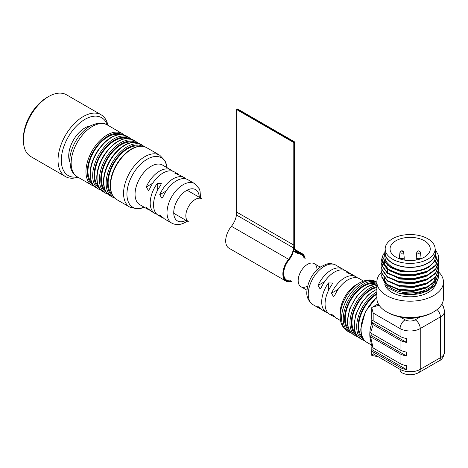 <?xml version="1.0" encoding="UTF-8"?>
<svg xmlns="http://www.w3.org/2000/svg" width="468" height="468" viewBox="0 0 468 468"><rect width="100%" height="100%" fill="white"/><g stroke="black" fill="none" stroke-linecap="round" stroke-linejoin="round"><path stroke-width="0.7" d="M317.006 269.837A13.315 7.687 120 0 0 314.244 263.648A13.315 7.687 120 0 0 301.14 270.972A13.315 7.687 120 0 0 300.526 286.445A13.315 7.687 120 0 0 300.93 286.709A13.315 7.687 120 0 0 307.669 286.001M101.1 114.771L66.456 94.776A35.673 20.592 120 0 0 65.859 94.454A35.673 20.592 120 0 0 48.625 96.543L46.94 97.514A33.292 19.223 120 0 0 23.4 138.288L23.4 140.23A35.673 20.592 120 0 0 30.789 156.558L65.426 176.559A35.673 20.592 -60 0 1 65.134 135.878A35.673 20.592 -60 0 1 100.503 114.449A35.673 20.592 -60 0 1 101.1 114.771A35.673 20.592 -60 0 1 107.921 125.301M48.625 96.543A35.673 20.592 120 0 0 23.4 140.23M77.957 177.202A35.673 20.592 -60 0 1 66.023 176.881A35.673 20.592 -60 0 1 65.426 176.559M68.796 175.874A33.409 19.287 -60 0 1 72.142 131.099A33.409 19.287 -60 0 1 107.318 124.956A29.964 17.298 120 0 0 92.342 126.442A29.964 17.298 120 0 0 72.768 152.849A29.964 17.298 120 0 0 77.36 176.857A33.409 19.287 -60 0 1 68.796 175.874M69.773 162.051A22.95 13.25 -60 0 1 73.47 140.014A22.95 13.25 -60 0 1 90.71 125.793M200.585 198.022L200.029 190.956L199.169 188.651L194.559 183.561A22.827 13.18 -60 0 0 171.733 196.741A22.827 13.18 -60 0 0 171.733 223.101L165.005 219.223A22.827 13.18 120 0 1 163.075 217.638L159.465 215.034L159.711 215.701L160.389 215.303M194.559 183.561L187.832 179.677A22.827 13.18 -60 0 0 163.075 196.671L161.846 198.18L159.711 194.729L166.134 191.02M179.302 175.038A22.827 13.18 120 0 0 177.752 173.856L174.383 171.914A22.827 13.18 -60 0 0 149.62 188.902L148.391 190.417L146.256 186.96L152.685 183.251M156.721 214.151A22.827 13.18 -60 0 1 154.926 213.402L151.55 211.454A22.827 13.18 120 0 1 149.62 209.875L146.016 207.271L146.256 207.932L146.94 207.54M149.994 210.267A22.827 13.18 -60 0 1 148.192 209.512L139.78 204.656A22.827 13.18 -60 0 1 139.78 178.296A22.827 13.18 -60 0 1 162.612 165.116L171.019 169.972A22.827 13.18 120 0 0 146.256 186.96M148.192 209.512A22.827 13.18 -60 0 1 146.256 207.932M163.449 218.035A22.827 13.18 -60 0 1 161.641 217.281A22.827 13.18 -60 0 1 159.711 215.701M154.926 213.402A22.827 13.18 -60 0 1 157.26 183.462L161.296 183.579L160.606 185.392A22.827 13.18 120 0 0 158.272 215.333L161.641 217.281M186.03 178.922A22.827 13.18 120 0 0 184.474 177.735A22.827 13.18 120 0 0 159.711 194.729M172.575 171.159A22.827 13.18 120 0 0 171.019 169.972M184.474 177.735L181.098 175.792A22.827 13.18 -60 0 0 178.764 174.909L174.728 173.096L175.418 172.973A22.827 13.18 120 0 1 177.752 173.856M119.539 134.585A28.062 16.199 120 0 0 107.816 136.925A28.062 16.199 120 0 0 90.113 159.693A28.062 16.199 120 0 0 91.804 182.619M126.266 138.469A28.062 16.199 120 0 0 114.537 140.809A28.062 16.199 120 0 0 96.841 163.578A28.062 16.199 120 0 0 98.532 186.504M105.259 190.388A28.062 16.199 -60 0 1 107.236 159.506A28.062 16.199 -60 0 1 132.994 142.354M139.716 146.238A28.062 16.199 120 0 0 127.992 148.578A28.062 16.199 120 0 0 110.296 171.346A28.062 16.199 120 0 0 111.987 194.273M303.948 257.698A14.742 8.512 -60 0 0 301.497 254.639A14.742 8.512 -60 0 0 299.409 253.978A14.268 8.237 -60 0 1 297.391 253.34A14.268 8.237 -60 0 1 294.84 249.842A23.189 13.391 -60 0 1 294.179 244.858A23.189 13.391 -60 0 1 293.5 250.614A14.268 8.237 -60 0 1 288.896 260.015A14.742 8.512 -60 0 0 286.755 280.174A14.742 8.512 -60 0 0 290.634 280.765M294.091 142.383L236.919 109.377L237.592 108.991L294.764 141.997L294.091 142.383L293.846 245.051A22.716 13.116 -60 0 1 293.272 250.24A14.268 8.237 -60 0 1 288.662 259.857A15.222 8.787 -60 0 0 286.515 280.589A15.222 8.787 -60 0 0 291.154 281.069M299.187 253.287L299.643 253.551A15.222 8.787 -60 0 1 301.737 254.229A15.222 8.787 -60 0 1 304.469 258.003M299.643 253.551A14.268 8.237 -60 0 1 297.677 252.919A14.268 8.237 -60 0 1 295.068 249.21A22.716 13.116 -60 0 1 294.518 244.665L294.764 141.997M304.709 258.137A15.456 8.927 -60 0 0 301.854 254.019A15.456 8.927 -60 0 0 299.426 253.311A14.268 8.237 -60 0 1 297.18 252.65A14.268 8.237 -60 0 1 294.384 248.087A23.189 13.391 -60 0 1 294.126 244.893A23.189 13.391 -60 0 1 293.869 248.385A14.268 8.237 -60 0 1 288.832 259.424A15.456 8.927 -60 0 0 286.398 280.794A15.456 8.927 -60 0 0 291.394 281.204M293.793 142.559L236.621 109.547L237.294 109.161L294.466 142.167L293.793 142.559L293.793 245.086A22.716 13.116 -60 0 1 293.606 247.987A14.268 8.237 -60 0 1 288.592 259.272A15.935 9.196 -60 0 0 286.159 281.204A15.935 9.196 -60 0 0 291.845 281.467M236.621 109.547L236.621 212.074A22.716 13.116 -60 0 1 236.434 214.982A14.268 8.237 -60 0 1 231.42 226.266L288.592 259.272M295.834 250.672L299.666 252.878A15.935 9.196 -60 0 1 302.094 253.609A15.935 9.196 -60 0 1 305.159 258.4M286.159 281.204L228.987 248.198A15.935 9.196 -60 0 1 231.42 226.266M299.666 252.878A14.268 8.237 -60 0 1 297.484 252.229A14.268 8.237 -60 0 1 294.647 247.385A22.716 13.116 -60 0 1 294.466 244.694L294.466 142.167M415.198 319.831L420.17 316.959A22.593 13.045 180 0 1 400.134 316.959L405.107 319.831A7.137 4.118 0 0 0 415.198 319.831A7.137 4.118 60 0 1 420.241 328.571L420.241 369.346A7.137 4.118 60 0 1 418.766 372.61L438.943 360.963C441.944 359.769 443.834 356.739 444.6 351.872A14.268 8.237 0 0 1 440.423 357.692L420.241 369.346A14.268 8.237 0 0 1 400.064 369.346L373.16 353.808L373.16 351.872L400.064 367.403A14.268 8.237 0 0 0 406.44 369.533L406.44 365.648A14.268 8.237 180 0 1 400.064 363.519L373.113 347.958L370.545 336.767L400.064 353.808L400.064 363.519M379.15 305.282L372.75 306.973L371.767 307.634L373.16 313.034L400.064 328.571A7.137 4.118 -60 0 1 405.107 319.831M400.064 340.218L400.064 349.929L370.545 332.883L373.113 324.657L400.064 340.218A14.268 8.237 0 0 0 406.44 342.348L406.44 338.463A14.268 8.237 180 0 1 400.064 336.334L373.16 320.802A4.756 2.744 180 0 1 371.767 318.86L371.767 307.634M400.064 349.929A14.268 8.237 0 0 0 406.44 352.059L406.44 355.937A14.268 8.237 180 0 1 400.064 353.808M371.75 345.618L373.113 347.958M370.545 332.883L369.866 332.415A28.536 16.474 120 0 0 369.866 336.293L370.545 336.767M371.142 333.228L371.142 335.562L369.866 336.293A28.536 16.474 120 0 0 370.504 340.101A28.536 16.474 120 0 0 370.568 340.324M371.814 346.887L371.814 349.537A4.756 2.744 0 0 0 371.767 349.929A4.756 2.744 0 0 0 373.16 351.872M373.16 353.808L371.762 355.329M373.113 324.657L371.75 322.317L371.814 319.246M369.866 332.415A28.536 16.474 120 0 1 371.253 324.862L371.75 322.317L406.44 342.348M359.395 282.924L356.341 284.69A22.827 13.18 120 0 0 356.341 284.69A22.827 13.18 120 0 0 340.201 312.647L340.201 316.169A27.144 15.672 -60 0 1 359.395 282.924C366.034 279.449 371.586 279.057 376.044 281.748L376.863 282.222M338.071 289.411L331.461 293.231A22.827 13.18 -60 0 1 355.99 276.764L352.626 274.821A22.827 13.18 120 0 0 350.626 274.014C347.379 273.014 346.256 272.364 347.256 272.066L346.56 272.142M347.256 272.791L347.256 272.066A22.827 13.18 -60 0 1 349.257 272.873A22.827 13.18 -60 0 1 350.813 274.061M349.257 272.873L345.899 270.937A22.827 13.18 120 0 0 321.37 287.405L320.1 288.937L318.012 285.462A22.827 13.18 -60 0 1 342.535 268.995A22.827 13.18 -60 0 1 344.091 270.182M363.425 281.057L359.354 278.7A22.827 13.18 120 0 0 334.825 295.168L333.555 296.706L331.461 293.231M355.99 276.764A22.827 13.18 -60 0 1 357.546 277.945M318.632 306.85L318.012 307.207L317.725 306.569M342.535 268.995L335.808 265.11A22.827 13.18 120 0 0 312.981 278.29A22.827 13.18 120 0 0 312.981 304.65L319.708 308.535A22.827 13.18 120 0 1 318.012 307.207C317.766 306.201 318.889 306.844 321.37 309.149A22.827 13.18 -60 0 0 323.072 310.477L326.424 312.413A22.827 13.18 120 0 0 328.238 313.174M319.708 308.535A22.827 13.18 120 0 0 321.51 309.29M332.087 314.613L331.461 314.976L331.18 314.338M328.425 290.593L328.425 282.941L332.491 283.017L331.794 284.889A22.827 13.18 -60 0 0 329.794 314.361L333.157 316.304A22.827 13.18 120 0 1 331.461 314.976C331.215 313.964 332.339 314.613 334.825 316.918A22.827 13.18 -60 0 0 336.521 318.246L340.599 320.598M333.157 316.304A22.827 13.18 120 0 0 334.965 317.058M328.425 282.941A22.827 13.18 120 0 0 326.424 312.413M376.863 294.214A26.635 15.38 120 0 0 360.559 315.929A26.635 15.38 120 0 0 362.407 337.252M376.863 287.586A26.635 15.38 120 0 0 355.586 307.651A26.635 15.38 120 0 0 355.68 333.368M375.301 283.848A26.635 15.38 120 0 0 350.76 300.105A26.635 15.38 120 0 0 348.952 329.484M371.849 355.469L378.202 356.721L400.064 369.346A7.137 4.118 120 0 0 401.544 372.61C407.283 375.494 413.022 375.494 418.766 372.61M371.142 335.562L406.44 355.937M371.814 349.537L406.44 369.533M173.739 213.279L188.592 221.855A13.315 7.687 -60 0 1 187.335 209.015A13.315 7.687 -60 0 1 198.549 198.233A13.315 7.687 -60 0 1 201.913 198.789L187.06 190.213M435.123 250.848A25.208 14.555 180 0 1 435.363 252.843L435.363 256.727A25.208 14.555 180 0 1 410.155 271.282A25.208 14.555 180 0 1 384.948 256.727L384.948 252.843A25.208 14.555 180 0 1 385.182 250.848M435.123 249.988L436.58 259.266L428.53 267.316A25.962 14.988 180 0 1 391.564 267.193L383.713 259.178L385.182 250M384.76 284.187A25.681 14.83 0 0 0 400.152 295.624A25.681 14.83 0 0 0 435.837 281.97L435.837 278.086A25.681 14.83 180 0 1 400.152 291.739A25.681 14.83 180 0 1 386.352 283.655M385.141 281.449A25.681 14.83 180 0 1 384.468 278.086M438.686 277.103L435.661 285.03L427.354 291.067L420.65 293.407A28.536 16.474 180 0 1 399.034 293.26L388.118 287.931L383.228 280.18M381.672 272.019A33.292 19.223 0 0 0 379.49 274.482A33.292 19.223 0 0 0 376.863 281.97A33.292 19.223 0 0 0 410.155 301.187A33.292 19.223 0 0 0 443.448 281.97A33.292 19.223 0 0 0 438.645 272.025M376.863 281.97L376.863 298.28A33.292 19.223 0 0 0 386.609 311.869A33.292 19.223 0 0 0 433.696 311.869A33.292 19.223 0 0 0 443.448 298.28L443.448 281.97M433.327 284.48A33.292 19.223 0 0 0 432.742 284.158M386.609 311.869L387.621 312.454A31.865 18.398 0 0 0 432.684 312.454L433.696 311.869M438.686 257.687L435.661 265.613L427.354 271.651L413.665 275.178L399.034 274.33L387.387 269.41L381.835 261.828L381.619 259.88L383.257 254.58M438.686 261.571L435.661 269.498L427.354 275.535L413.665 279.063L399.034 278.214L387.387 273.294L381.835 265.713L381.619 263.765L383.421 258.213M438.686 265.455L435.661 273.382L427.354 279.419L413.665 282.947L399.034 282.093L387.387 277.179L381.835 269.597L381.619 267.398M435.375 261.583L438.475 267.48L438.691 269.574L435.661 277.267L427.354 283.304L413.665 286.831L399.034 285.977L387.387 281.057L381.835 273.482L381.888 269.34M438.686 273.224L435.661 281.151L427.354 287.188L413.665 290.716L399.034 289.862L387.387 284.942L381.835 277.366L381.888 273.224M435.123 249.163L438.475 255.347L438.691 257.435L435.661 265.128L427.354 271.165L413.665 274.693L399.034 273.844L387.387 268.924L381.835 261.343L381.619 259.401L383.391 253.89M438.504 259.389L438.691 261.314L435.661 269.006L427.354 275.049L413.665 278.577L399.034 277.729L387.387 272.809L381.835 265.227L381.619 263.285L383.339 257.85M438.504 263.273L438.691 265.198L435.661 272.891L427.354 278.934L413.665 282.461L399.034 281.607L387.387 276.693L381.835 269.112L381.619 267.164L384.286 260.471M438.504 267.158L438.691 269.082L435.661 276.775L427.354 282.818L413.665 286.346L399.034 285.492L387.387 280.572L381.835 272.996L381.829 269.1M438.504 271.036L438.691 272.967L435.661 280.66L427.354 286.703L413.665 290.23L399.034 289.376L387.387 284.456L381.835 276.88L381.829 272.979M438.504 274.921L438.691 276.851L435.661 284.544L427.354 290.581L413.665 294.115L399.034 293.26M435.363 252.843A25.208 14.555 180 0 1 410.155 267.398A25.208 14.555 180 0 1 384.948 252.843M422.557 272.973L411.325 275.067L400.041 274.172L396.15 273.09M384.193 261.109L384.222 260.354M422.557 276.857L411.325 278.951L400.041 278.056L396.15 276.974M384.193 264.987L384.93 261.559M422.557 280.741L411.325 282.836L400.041 281.941L396.15 280.858M422.557 284.626L411.325 286.72L400.041 285.825L396.15 284.737M422.557 288.51L411.325 290.605L400.041 289.704L396.15 288.621M428.53 267.316L425.804 268.767L413.349 272.007L400.041 271.259L390.382 267.456L384.895 261.507M432.373 268.211L425.804 272.651L413.349 275.892L400.041 275.143L389.44 270.697L384.386 263.829L384.333 260.565M432.373 272.095L425.804 276.535L413.349 279.776L400.041 279.027L387.258 272.715M384.193 265.959L385.211 261.957M432.373 275.98L425.804 280.42L413.349 283.655L400.041 282.912L387.258 276.6M386.422 264.005L386.697 263.683M432.373 279.864L425.804 284.298L413.349 287.539L400.041 286.796L387.258 280.484M436.117 275.629L433.362 282.66L425.804 288.183L413.349 291.424L400.041 290.675L387.258 284.368M435.123 249.075A24.968 14.414 180 0 1 410.056 263.379A24.968 14.414 180 0 1 385.182 248.958A24.968 14.414 180 0 1 410.155 234.544A24.968 14.414 180 0 1 435.123 248.958A24.968 14.414 180 0 1 435.123 249.075M430.25 249.052A20.095 11.601 180 0 1 410.073 260.559A20.095 11.601 180 0 1 390.06 248.958A20.095 11.601 180 0 1 410.155 237.358A20.095 11.601 180 0 1 430.25 248.958A20.095 11.601 180 0 1 430.25 249.052M435.123 248.958L435.123 252.843A24.968 14.414 180 0 1 435.123 252.954A24.968 14.414 180 0 1 410.056 267.257A24.968 14.414 180 0 1 385.182 252.843L385.182 248.958M399.432 257.26A2.381 1.375 180 0 1 399.438 257.189L399.988 252.088A1.831 1.059 0 0 0 399.982 252.147A1.831 1.059 0 0 0 401.796 253.211A1.831 1.059 0 0 0 403.644 252.164A1.831 1.059 0 0 0 403.638 252.088L404.182 257.189A2.381 1.375 180 0 1 404.188 257.271A2.381 1.375 180 0 1 404.188 257.283A2.381 1.375 180 0 1 401.801 258.646A2.381 1.375 180 0 1 399.432 257.271A2.381 1.375 180 0 1 399.432 257.26M416.473 257.932A2.381 1.375 180 0 1 416.251 257.347A2.381 1.375 180 0 1 416.251 257.265L416.801 252.164A1.831 1.059 0 0 0 416.97 252.679A1.831 1.059 0 0 0 419.082 253.252A1.831 1.059 0 0 0 420.451 252.164L421.001 257.265A2.381 1.375 180 0 1 421.007 257.347A2.381 1.375 180 0 1 419.147 258.687A2.381 1.375 180 0 1 416.473 257.932M146.671 147.677A29.964 17.298 120 0 0 131.689 149.157A29.964 17.298 120 0 0 112.115 175.564A29.964 17.298 120 0 0 116.707 199.573C112.127 196.718 109.98 191.511 110.267 183.953C110.705 177.003 113.075 170.048 117.374 163.098C121.341 156.879 125.956 152.223 131.215 149.111C137.136 145.788 142.29 145.308 146.671 147.677L159.74 155.218A29.964 17.298 120 0 0 144.758 156.704A29.964 17.298 120 0 0 125.184 183.111A29.964 17.298 120 0 0 129.776 207.119L137.346 208.927L144.325 207.283M92.161 185.398L77.36 176.857C72.195 173.441 71.159 169.363 70.867 168.527L69.773 160.53C69.802 148.514 78.624 132.666 89.967 126.208C97.028 122.563 102.82 122.148 107.324 124.956L122.125 133.503A29.964 17.298 120 0 0 107.143 134.989A29.964 17.298 120 0 0 87.569 161.39A29.964 17.298 120 0 0 92.161 185.398L94.495 186.399M142.301 145.15L139.944 143.793A29.964 17.298 120 0 0 124.962 145.279A29.964 17.298 120 0 0 105.388 171.68A29.964 17.298 120 0 0 109.986 195.688L112.338 197.051A29.964 17.298 -60 0 1 107.745 173.043A29.964 17.298 -60 0 1 127.319 146.636A29.964 17.298 -60 0 1 142.301 145.15L144.337 146.677M122.154 134.62A29.01 16.749 120 0 0 107.816 136.153A29.01 16.749 120 0 0 88.902 161.571A29.01 16.749 120 0 0 93.144 184.872M128.881 138.505A29.01 16.749 120 0 0 114.537 140.031A29.01 16.749 120 0 0 95.63 165.45A29.01 16.749 120 0 0 99.871 188.75M98.883 189.283L96.531 187.925A29.964 17.298 -60 0 1 91.939 163.917A29.964 17.298 -60 0 1 111.513 137.51A29.964 17.298 -60 0 1 126.495 136.024L128.846 137.387A29.964 17.298 120 0 0 113.864 138.867A29.964 17.298 120 0 0 94.29 165.274A29.964 17.298 120 0 0 98.883 189.283L101.223 190.283M106.599 192.635A29.01 16.749 -60 0 1 106.757 159.231A29.01 16.749 -60 0 1 135.609 142.389M103.258 191.81C98.678 188.949 96.525 183.743 96.812 176.19C97.256 169.235 99.626 162.285 103.919 155.329C113.777 141.237 123.54 136.1 133.222 139.909A29.964 17.298 -60 0 0 103.258 157.207A29.964 17.298 -60 0 0 103.258 191.81L105.61 193.167A29.964 17.298 -60 0 1 105.61 158.57A29.964 17.298 -60 0 1 135.574 141.266L137.61 142.793M185.96 220.334A18.071 10.436 -60 0 1 173.733 212.443A18.071 10.436 -60 0 1 186.328 190.622A18.071 10.436 -60 0 1 199.274 197.268M144.314 207.271A28.571 16.497 -60 0 1 126.986 192.541A28.571 16.497 -60 0 1 147.139 159.214A28.571 16.497 -60 0 1 167.14 167.731M113.32 196.519A29.01 16.749 -60 0 1 113.484 163.116A29.01 16.749 -60 0 1 142.331 146.273M175.418 173.757L175.418 172.973M157.26 190.839L157.26 183.462M293.775 249.228L294.84 249.842M293.98 247.859L294.384 248.087M236.621 212.074L293.793 245.086M236.434 214.982L293.606 247.987M437.124 309.547A7.137 4.118 -120 0 1 440.423 316.918L420.241 328.571A14.268 8.237 0 0 1 400.064 328.571L400.064 336.334M400.064 367.403L400.064 369.346M373.16 320.802L373.16 313.034M376.863 285.439A28.536 16.474 120 0 0 353.065 308.71A28.536 16.474 120 0 0 355.867 336.001L358.207 336.989M355.867 336.001L353.51 334.643A28.536 16.474 -60 0 1 347.601 321.58A28.536 16.474 -60 0 1 376.863 283.877M376.863 291.868A28.536 16.474 120 0 0 358.219 317.017A28.536 16.474 120 0 0 362.589 339.885L364.935 340.874M362.589 339.885L360.237 338.528A28.536 16.474 -60 0 1 354.329 325.465A28.536 16.474 -60 0 1 376.863 289.312M371.586 345.08L366.965 342.412A28.536 16.474 -60 0 1 361.05 329.343A28.536 16.474 -60 0 1 376.863 297.472M444.6 351.872L444.6 311.091A14.268 8.237 0 0 1 440.423 316.918L440.423 357.692A7.137 4.118 60 0 1 438.943 360.963M376.863 293.436A27.583 15.924 120 0 0 359.401 317.714A27.583 15.924 120 0 0 363.665 339.411M376.863 286.773A27.583 15.924 120 0 0 354.206 309.43A27.583 15.924 120 0 0 356.944 335.527M376.863 283.397A27.583 15.924 120 0 0 349.842 300.62A27.583 15.924 120 0 0 350.216 331.642M376.863 282.274A28.536 16.474 120 0 0 348.748 299.859A28.536 16.474 120 0 0 349.14 332.116L351.48 333.105M349.14 332.116L347.508 331.174A28.536 16.474 -60 0 1 341.593 318.111A28.536 16.474 -60 0 1 354.054 289.394A28.536 16.474 -60 0 1 376.044 281.748M324.622 281.642L318.012 285.462M400.93 251.445A0.883 0.509 180 0 1 402.258 251.006A0.883 0.509 180 0 1 402.246 251.889A0.883 0.509 180 0 1 400.93 251.445M417.83 251.737A0.883 0.509 180 0 1 418.702 251.018A0.883 0.509 180 0 1 419.351 251.813A0.883 0.509 180 0 1 417.83 251.737M306.955 290.189L300.93 286.709M320.27 267.123L314.244 263.648M116.707 199.573L129.776 207.119M133.222 139.909L135.574 141.266M124.155 135.024L122.125 133.503M96.531 187.925C91.95 185.065 89.803 179.858 90.084 172.306C90.529 165.35 92.898 158.4 97.192 151.445C107.049 137.358 116.819 132.216 126.495 136.024M130.882 138.908L128.846 137.387M105.61 193.167L107.95 194.167M109.986 195.688C105.399 192.834 103.252 187.627 103.539 180.075C103.978 173.119 106.347 166.169 110.647 159.214C114.613 153.001 119.229 148.338 124.488 145.232C130.408 141.903 135.562 141.424 139.944 143.793M112.338 197.051L114.672 198.052M171.733 223.101C176.05 225.324 180.648 225.026 185.521 222.206L187.27 221.089M159.74 155.218L165.093 160.875L167.158 167.743M297.391 253.34L293.395 251.035M285.17 279.805L286.515 280.589M300.386 253.445L301.737 254.229M295.285 249.678L302.094 253.609M378.261 303.796L372.75 306.973M371.709 346.144L370.504 340.101M371.767 355.265L371.767 349.929M444.6 311.091L443.149 306.008L441.804 304.247M347.508 331.174C343.044 328.15 340.645 323.926 340.306 318.515L340.201 316.169M366.965 342.412C362.911 339.92 360.851 335.433 360.775 328.957L365.309 311.676L376.863 297.034M353.51 334.643C349.461 332.151 347.396 327.67 347.32 321.188L349.912 308.307L357.008 295.811L366.795 286.884L376.863 283.801M360.237 338.528C356.189 336.036 354.124 331.549 354.048 325.073L355.844 314.438L360.916 303.673L368.357 294.682L376.863 289.06M335.808 265.11C330.876 262.694 327.36 263.917 326.722 264.057L321.03 266.608C312.753 272.569 308.038 280.765 306.885 291.201C306.224 296.49 308.26 300.971 312.981 304.65M387.562 264.484L387.562 265.251L387.562 264.484M387.562 269.053L387.562 273.019L387.562 269.053M381.619 259.389L381.619 259.875M381.619 263.273L381.619 263.759M381.619 267.152L381.619 267.637M381.619 271.036L381.619 271.522M381.619 274.921L381.619 275.406M438.691 257.447L438.691 257.932M438.691 261.331L438.691 261.817M438.691 265.216L438.691 265.701M438.691 269.094L438.691 269.58M438.691 272.979L438.691 273.464M438.691 276.863L438.691 277.349M384.193 261.085L384.193 262.057M411.53 260.536L410.026 260.144L408.529 260.524M404.188 260.038L404.188 257.271M399.432 258.775L399.432 257.271M403.638 252.088C402.62 250.362 401.404 250.362 399.988 252.088M421.007 258.722L421.007 257.347M416.251 260.015L416.251 257.347M416.801 252.164C417.819 250.439 419.035 250.439 420.451 252.164"/></g></svg>
